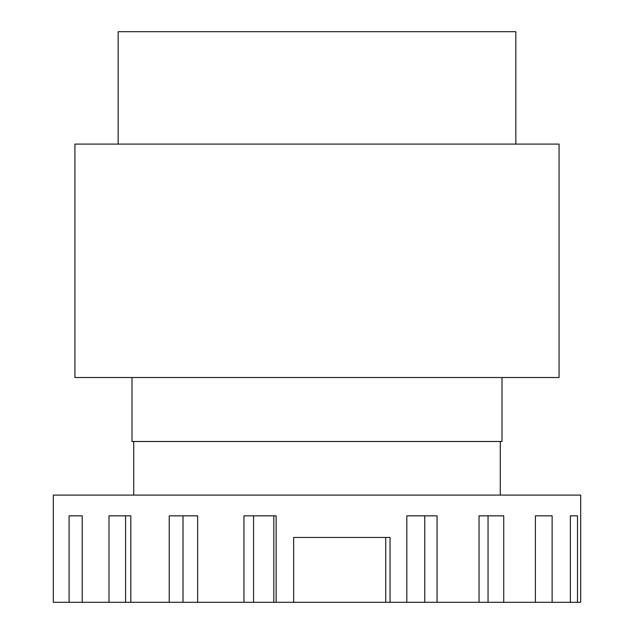 <?xml version="1.0" encoding="UTF-8"?>
<svg xmlns="http://www.w3.org/2000/svg" width="634" height="634" viewBox="0 0 634 634"><rect width="100%" height="100%" fill="white"/><g stroke="black" fill="none" stroke-linecap="round" stroke-linejoin="round"><path stroke-width="0.95" d="M293.661 602.3L53.311 602.3L53.311 495.099L580.689 495.099L580.689 602.3L293.661 602.3L293.661 537.458L390.045 537.458L390.045 602.3M406.83 602.3L406.83 515.846L437.064 515.846L437.064 602.3M479.042 602.3L479.042 515.846L503.729 515.846L503.729 602.3M535.397 602.3L535.397 515.846L552.127 515.846L552.127 602.3M570.37 602.3L570.37 515.846L577.503 515.846L570.37 515.846M577.503 515.846L577.503 602.3M69.09 602.3L69.09 515.846L82.23 515.846L82.23 602.3M108.985 602.3L108.985 515.846L130.826 515.846L130.826 602.3M169.238 602.3L169.238 515.846L197.642 515.846L197.642 602.3M243.955 602.3L243.955 515.846L276.139 515.846L276.139 602.3M273.809 515.846L273.809 602.3M385.734 537.458L385.734 602.3M424.772 515.846L424.772 602.3M488.045 515.846L488.045 602.3M130.826 515.846L125.587 515.846L125.587 602.3M183.012 515.846L183.012 602.3M253.552 515.846L253.552 602.3M74.931 144.092L559.069 144.092L559.069 377.515L74.931 377.515L74.931 144.092M131.991 377.515L131.991 441.494L502.009 441.494L502.009 377.515M133.719 441.494L133.719 495.099M500.281 441.494L500.281 495.099M118.154 144.092L118.154 31.7L515.846 31.7L515.846 144.092"/></g></svg>
